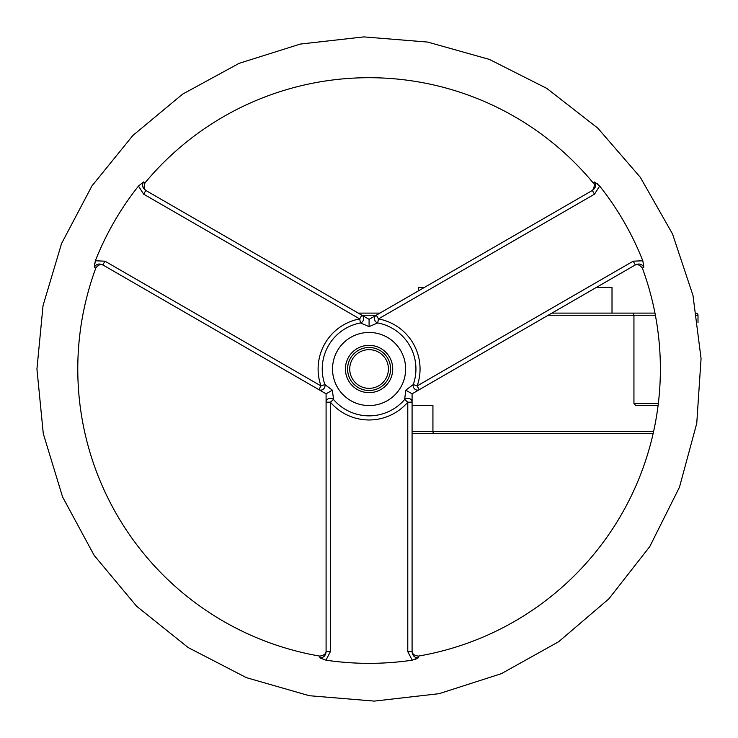 <?xml version="1.0" encoding="UTF-8"?>
<svg xmlns="http://www.w3.org/2000/svg" width="738" height="738" viewBox="0 0 738 738"><rect width="100%" height="100%" fill="white"/><g stroke="black" fill="none" stroke-linecap="round" stroke-linejoin="round"><path stroke-width="1.11" d="M418.529 290.809L418.529 287.303L424.59 287.303M596.572 287.303L612.014 287.303L612.014 313.106L632.946 313.106L551.886 313.106M379.904 313.106L358.262 313.106M654.966 313.106L632.946 313.106L633.942 315.255L633.942 403.4L635.741 405.549L658.084 405.549M696.515 313.207A2.149 2.149 0 0 1 698 315.255L698 322.737L698 315.255A2.149 2.149 0 0 0 696.515 313.207M695.851 315.255L698 315.255M412.081 433.492L653.148 433.492M412.081 405.549L432.929 405.549L432.929 431.343A2.149 1.135 90 0 0 434.064 433.492M390.577 369A21.494 21.494 0 0 0 358.336 350.384A21.494 21.494 0 0 0 358.336 387.616A21.494 21.494 0 0 0 390.577 369A21.494 21.494 0 0 1 358.336 387.616A21.494 21.494 0 0 1 358.336 350.384A21.494 21.494 0 0 1 390.577 369M388.428 369A19.345 19.345 0 0 1 359.406 385.753A19.345 19.345 0 0 1 359.406 352.247A19.345 19.345 0 0 1 388.428 369M392.727 369A23.644 23.644 0 0 0 357.257 348.521A23.644 23.644 0 0 0 357.257 389.479A23.644 23.644 0 0 0 392.727 369M410.042 392.644L412.081 393.824L412.081 402.173L412.081 393.824L635.353 264.914C639.071 263.226 641.894 263.983 643.831 267.184L642.355 268.125C639.588 264.702 637.014 263.77 634.634 265.329L636.553 264.222M414.636 659.597L416.103 659.025M418.363 656.1L418.28 657.844C414.544 657.77 412.477 655.704 412.081 651.636L412.081 402.173L407.782 402.173L407.782 651.636L412.081 651.636L412.081 650.805C412.044 653.803 414.138 655.575 418.363 656.1A291.298 291.298 0 0 0 642.355 268.125M418.28 657.844L412.21 660.178A294.361 294.361 0 0 1 325.956 660.178L330.384 651.636L326.085 651.636C325.679 655.704 323.613 657.779 319.886 657.844L325.956 660.178M412.081 393.824L405.762 390.181L404.655 399.489A4.299 3.911 0 0 1 412.081 402.173M330.384 651.636L330.384 402.173L326.085 402.173A4.299 3.911 0 0 1 333.511 399.489A46.845 46.845 0 0 0 404.655 399.489L407.782 402.173A50.968 50.968 0 0 1 330.384 402.173L333.511 399.489L332.395 390.181L324.895 384.563L321.002 385.928L318.853 389.646L326.076 393.824M369.083 321.703L369.083 319.351L361.851 315.181L359.701 318.899A50.968 50.968 0 0 0 321.002 385.928L104.962 261.197L102.813 264.914L103.532 265.329C100.728 263.807 98.154 264.739 95.802 268.125L94.335 267.184C96.272 263.983 99.095 263.226 102.813 264.914L318.853 389.646A4.299 3.911 -60 0 0 324.895 384.563A46.845 46.845 0 0 1 360.458 322.949L369.083 326.639L377.699 322.949A46.845 46.845 0 0 1 413.271 384.563L405.762 390.181M413.271 384.563A4.299 3.911 60 0 0 419.304 389.646L417.154 385.928L413.271 384.563M635.353 264.914L633.195 261.197L417.154 385.928A50.968 50.968 0 0 0 378.465 318.899L376.315 315.181L369.083 319.351L376.315 315.181A4.299 3.911 60 0 0 377.699 322.949L378.465 318.899L594.505 194.168L592.356 190.45L376.315 315.181M594.625 181.972L593.075 182.775C595.935 183.494 593.14 190.967 591.636 190.865L592.356 190.441C595.677 188.07 596.433 185.247 594.625 181.972L599.69 186.059A294.361 294.361 0 0 1 642.816 260.763L643.831 267.184M361.851 315.181L145.81 190.45L143.661 194.168L359.701 318.899L360.458 322.949A4.299 3.911 -60 0 0 361.851 315.181L369.083 319.351L369.083 326.639M597.974 184.251L596.738 183.273M593.075 182.775A291.298 291.298 0 0 0 145.082 182.775L143.569 181.991M145.082 182.775C143.504 186.88 143.984 189.574 146.53 190.865L145.81 190.441C142.489 188.07 141.733 185.247 143.532 181.972L138.476 186.059L143.661 194.168M94.639 263.152L94.409 264.711M332.395 390.181L326.085 393.824L326.085 650.805C326.242 653.647 324.148 655.418 319.803 656.1L319.886 657.844M94.335 267.184L95.35 260.763A294.361 294.361 0 0 1 138.476 186.059M95.802 268.125A291.298 291.298 0 0 0 319.803 656.1M548.168 315.255L655.381 315.255M361.989 315.255L376.177 315.255M658.342 403.4L633.942 403.4M653.628 431.343L412.081 431.343M405.632 369A36.549 36.549 0 0 1 369.083 405.549A36.549 36.549 0 0 1 332.534 369A36.549 36.549 0 0 1 369.083 332.451A36.549 36.549 0 0 1 405.632 369M407.782 651.636L412.21 660.178M642.816 260.763L633.195 261.197M594.505 194.168L599.68 186.059M104.962 261.197L95.35 260.763M36.937 369L43.035 305.633L61.568 243.512L91.946 185.93L132.868 135.488L182.6 94.141L239.112 63.339L300.274 44.068L363.862 36.9L427.653 42.066L489.386 59.409L546.84 88.422L597.845 128.181L640.335 177.314L672.502 233.909L692.982 295.431L701.063 358.567L696.755 423.326L679.477 487.2L649.735 546.627L608.878 598.832L558.721 641.691L501.388 673.656L439.128 693.674L374.295 701.1L309.268 695.713L246.409 677.659L188.098 647.512L136.622 606.249L94.141 555.354L62.555 496.895L43.274 433.593L36.937 369"/></g></svg>
